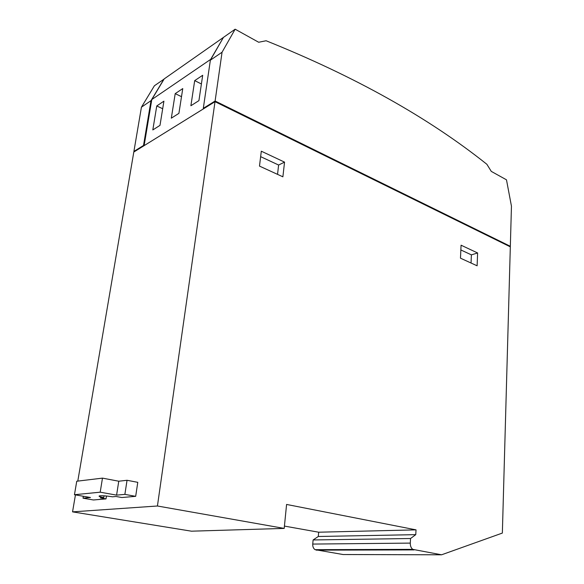 <?xml version="1.0" encoding="UTF-8"?>
<svg xmlns="http://www.w3.org/2000/svg" width="584" height="584" viewBox="0 0 584 584"><rect width="100%" height="100%" fill="white"/><g stroke="black" fill="none" stroke-linecap="round" stroke-linejoin="round"><path stroke-width="0.88" d="M266.107 40.756C354.743 76.38 428.335 117.559 486.888 164.301L491.283 171.389L506.481 179.821L511.453 206.181L510.336 246.295L215.109 101.01L222.059 52.224L235.148 29.2L258.668 42.252L266.107 40.756M134.429 151.65L133.904 151.431L143.518 145.467L151 100.66L141.438 107.171L133.904 151.431M164.089 79.095L154.402 85.76L141.438 107.171M203.852 108.602L203.305 108.339L215.109 101.01M509.628 246.506L510.336 246.295M203.305 108.339L210.364 60.196L223.453 37.391L235.148 29.2M210.364 60.196L222.059 52.224M144.036 145.693L143.518 145.467M163.987 79.044L151 100.66M144.27 145.547L203.575 108.77M77.789 481.106L133.802 152.037L215.014 101.682L510.321 246.849L502.357 533.068L441.57 554.8L412.808 549.369C411.07 548.026 410.238 545.938 410.289 543.105L410.552 538.514L415.764 534.645L416.034 529.863L286.583 504.445L284.196 528.41L157.432 505.999L72.547 511.861L191.457 531.184L284.196 528.41M144.138 145.489L151.803 99.543L210.663 59.378L223.307 37.653M223.183 37.588L164.221 78.884L151.803 99.543M210.612 59.765L210.663 59.378M194.691 80.621L190.888 105.74L198.925 100.63L202.692 75.285L194.691 80.621L201.4 83.979M175.2 93.637L171.316 118.18L178.908 113.354L182.763 88.585L175.2 93.637L181.507 96.681M156.76 105.952L152.811 129.94L159.994 125.37L163.914 101.171L156.76 105.952L162.695 108.733M284.43 526.089L318.674 532.207L318.295 536.492L313.112 539.959L312.739 544.069C312.623 546.602 313.389 548.464 315.046 549.668L343.093 554.53L441.57 554.8M75.438 494.889L72.547 511.861M215.014 101.682L157.432 505.999M106.478 496.006L106.018 498.889L93.418 499.977L83.023 498.181L90.447 497.502L74.453 494.714L100.192 492.188L116.588 495.13L124.874 494.378L127.042 480.282L137.773 482.333L135.678 496.334L124.874 494.378M104.054 495.816L103.777 497.583C99.798 496.838 98.346 496.276 99.419 495.882C102.127 495.553 106.463 495.86 112.435 496.809L116.048 496.488L121.852 497.524L135.678 496.334M477.617 252.974L461.075 245.192L460.477 258.179L477.113 265.8L477.617 252.974L471.39 254.865L460.856 249.952M282.882 176.813L284.547 162.126L261.311 151.198L259.486 166.097L282.882 176.813M313.112 539.959L410.552 538.514M318.295 536.492L415.764 534.645M318.674 532.207L416.034 529.863M74.453 494.714L76.752 481.231L102.477 478.128L118.764 481.216L127.042 480.282M103.777 497.583L100.302 497.889L106.018 498.889M83.023 498.181L83.344 496.269M471.047 263.019L471.39 254.865M277.539 174.368L278.619 165.031L284.547 162.126M278.619 165.031L260.647 156.658M102.477 478.128L100.192 492.188M118.764 481.216L116.588 495.13M316.28 550.143L414.078 549.902M312.739 544.069L410.289 543.105M315.046 549.668L412.808 549.369"/></g></svg>

